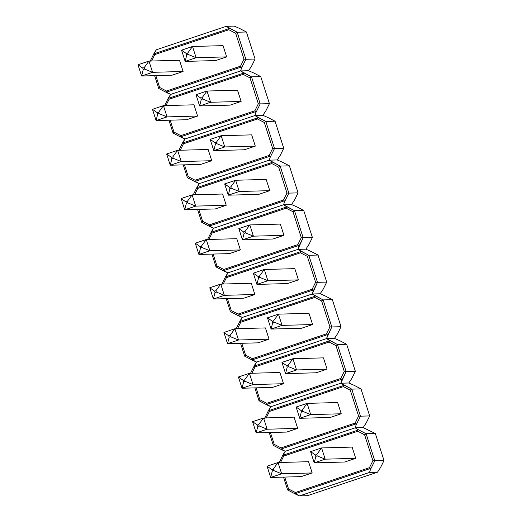 <?xml version="1.0" encoding="UTF-8"?>
<svg xmlns="http://www.w3.org/2000/svg" width="522" height="522" viewBox="0 0 522 522"><rect width="100%" height="100%" fill="white"/><g stroke="black" fill="none" stroke-linecap="round" stroke-linejoin="round"><path stroke-width="0.78" d="M355.188 427.825L285.234 451.289L283.068 455.236L357.935 430.121L357.439 429.254L355.188 427.825L363.136 427.603L355.188 427.825L285.234 451.289L283.374 454.101L283.068 455.236L283.694 456.097L280.549 462.472L283.694 456.097L357.766 431.25L283.694 456.097L283.068 455.236L357.935 430.121L357.766 431.25L364.597 434.793L357.766 431.25L357.935 430.121L357.439 429.254L355.188 427.825L363.136 427.603L375.325 433.488L384.009 460.534L374.783 460.789L366.098 433.743L375.325 433.488L363.136 427.603L355.188 427.825L356.089 425.038L360.461 416.178L351.776 389.131L361.002 388.877L369.687 415.923L360.461 416.178L369.687 415.923L361.002 388.877L354.164 385.334L361.002 388.877L351.776 389.131L340.859 383.213L270.911 406.677L268.745 410.625L343.613 385.51L343.117 384.642L340.859 383.213L348.813 382.991L340.859 383.213L270.911 406.677L269.052 409.489L268.745 410.625L269.372 411.486L266.2 417.907L269.372 411.486L268.745 410.625L343.613 385.51L343.437 386.639L269.372 411.486L343.437 386.639L343.613 385.51L343.117 384.642L351.776 389.131L351.208 389.445L351.776 389.131L360.461 416.178L358.588 416.067L350.275 390.182L343.437 386.639L350.275 390.182L351.208 389.445L350.275 390.182L358.588 416.067L355.136 423.061L358.588 416.067L360.461 416.178L356.089 425.038L355.945 423.916L281.077 449.031L285.234 451.289L355.188 427.825L356.089 425.038L355.945 423.916L355.136 423.061L281.064 447.909L355.136 423.061L355.945 423.916L281.077 449.031L281.064 447.909L274.226 444.359L281.064 447.909L281.077 449.031L282.024 449.886L285.234 451.289L355.188 427.825M299.556 495.9L369.511 472.436L377.458 472.214L307.504 495.678L299.556 495.9L307.504 495.678L377.458 472.214L369.511 472.436L370.411 469.65L374.783 460.789L384.009 460.534L375.325 433.488L366.098 433.743L357.439 429.254L366.098 433.743L364.597 434.793L372.91 460.678L364.597 434.793L366.098 433.743L374.783 460.789L374.104 460.763L374.783 460.789L370.411 469.65L370.268 468.528L295.4 493.642L299.556 495.9L369.511 472.436L370.411 469.65L370.268 468.528L369.459 467.673L372.91 460.678L374.104 460.763L372.91 460.678L369.459 467.673L370.268 468.528L295.4 493.642L295.387 492.52L369.459 467.673L295.387 492.52L295.4 493.642L296.346 494.497L299.556 495.9M287.687 490.008L288.555 488.97L284.731 477.075L288.555 488.97L295.387 492.52L288.555 488.97L287.687 490.008L295.941 494.288M380.558 467.529L384.009 460.534L380.558 467.529L377.458 472.214L380.558 467.529M278.97 462.962L283.374 454.101M296.346 494.497L287.661 490.001L283.511 477.108M352.109 447.093L321.585 447.935L310.61 451.615L314.218 462.851L344.748 462.016L314.218 462.851L325.193 459.171L355.717 458.336L344.748 462.016L355.717 458.336L325.193 459.171L321.585 447.935L352.109 447.093L355.717 458.336L352.109 447.093M315.849 456.365L317.219 455.908L316.769 454.505L315.399 454.962L315.849 456.365L315.399 454.962L310.61 451.615L314.218 462.851L315.849 456.365L314.218 462.851L325.193 459.171L317.219 455.908L315.849 456.365M310.61 451.615L315.399 454.962L316.769 454.505L321.585 447.935L310.61 451.615M317.219 455.908L325.193 459.171L321.585 447.935L316.769 454.505L317.219 455.908M308.561 461.702L278.03 462.538L267.062 466.218L270.67 477.46L301.201 476.619L270.67 477.46L281.645 473.78L312.169 472.939L301.201 476.619L312.169 472.939L281.645 473.78L278.03 462.538L308.561 461.702L312.169 472.939L308.561 461.702M272.301 470.974L273.672 470.518L273.221 469.115L271.851 469.572L272.301 470.974L271.851 469.572L267.062 466.218L270.67 477.46L272.301 470.974L270.67 477.46L281.645 473.78L273.672 470.518L272.301 470.974M267.062 466.218L271.851 469.572L273.221 469.115L278.03 462.538L267.062 466.218M273.672 470.518L281.645 473.78L278.03 462.538L273.221 469.115L273.672 470.518M270.422 432.51L274.226 444.359L270.422 432.51M366.235 422.918L369.687 415.923L366.235 422.918L363.136 427.603L366.235 422.918M348.813 382.991L354.164 385.334L348.813 382.991L340.859 383.213L348.813 382.991L351.906 378.306L355.358 371.312L346.138 371.566L337.453 344.52L346.673 344.266L355.358 371.312L346.673 344.266L339.842 340.722L346.673 344.266L337.453 344.52L326.537 338.602L256.583 362.066L254.423 366.013L329.291 340.899L328.795 340.031L326.537 338.602L334.491 338.38L326.537 338.602L256.583 362.066L254.729 364.878L254.423 366.013L255.049 366.875L251.898 373.25L255.049 366.875L329.114 342.027L255.049 366.875L254.423 366.013L329.291 340.899L329.114 342.027L335.953 345.571L329.114 342.027L329.291 340.899L328.795 340.031L337.453 344.52L335.953 345.571L344.259 371.455L335.953 345.571L337.453 344.52L346.138 371.566L355.358 371.312L351.906 378.306L348.813 382.991M273.482 445.096L274.226 444.359L273.482 445.096M273.365 445.397L281.612 449.677M297.69 428.379L286.715 432.066L256.185 432.901L267.16 429.221L297.69 428.379L267.16 429.221L263.551 417.978L294.082 417.143L297.69 428.379L294.082 417.143L263.551 417.978L252.576 421.665L256.185 432.901L286.715 432.066L297.69 428.379M258.736 424.556L257.372 425.012L257.822 426.415L259.186 425.959L258.736 424.556L259.186 425.959L267.16 429.221L263.551 417.978L258.736 424.556L263.551 417.978L252.576 421.665L257.372 425.012L258.736 424.556M267.16 429.221L259.186 425.959L257.822 426.415L256.185 432.901L267.16 429.221M257.372 425.012L252.576 421.665L256.185 432.901L257.822 426.415L257.372 425.012M341.238 413.776L330.263 417.456L299.739 418.298L310.707 414.612L341.238 413.776L310.707 414.612L307.099 403.375L337.63 402.534L341.238 413.776L337.63 402.534L307.099 403.375L296.131 407.056L299.739 418.298L330.263 417.456L341.238 413.776M302.29 409.946L300.92 410.409L301.37 411.806L302.74 411.349L302.29 409.946L302.74 411.349L310.707 414.612L307.099 403.375L302.29 409.946L307.099 403.375L296.131 407.056L300.92 410.409L302.29 409.946M310.707 414.612L302.74 411.349L301.37 411.806L299.739 418.298L310.707 414.612M300.92 410.409L296.131 407.056L299.739 418.298L301.37 411.806L300.92 410.409M270.911 406.677L340.859 383.213L346.138 371.566L345.46 371.54L346.138 371.566L341.766 380.427L341.623 379.305L266.749 404.419L270.911 406.677L340.859 383.213L341.766 380.427L341.623 379.305L340.807 378.45L344.259 371.455L345.46 371.54L344.259 371.455L340.807 378.45L341.623 379.305L266.749 404.419L266.742 403.297L340.807 378.45L266.742 403.297L266.749 404.419L267.695 405.274L270.911 406.677M259.036 400.785L259.904 399.748L256.087 387.853L259.904 399.748L266.742 403.297L259.904 399.748L259.036 400.785L267.29 405.065M334.491 338.38L339.842 340.722L334.491 338.38L326.537 338.602L334.491 338.38L337.584 333.695L341.036 326.7L331.816 326.955L323.131 299.909L332.351 299.654L341.036 326.7L332.351 299.654L325.519 296.111L332.351 299.654L323.131 299.909L312.215 293.99L242.26 317.454L240.094 321.402L314.968 296.287L314.472 295.419L312.215 293.99L320.169 293.769L312.215 293.99L242.26 317.454L240.407 320.267L240.094 321.402L240.727 322.263L237.556 328.684L240.727 322.263L240.094 321.402L314.968 296.287L314.792 297.416L240.727 322.263L314.792 297.416L314.968 296.287L314.472 295.419L323.131 299.909L322.557 300.222L323.131 299.909L331.816 326.955L341.036 326.7L337.584 333.695L334.491 338.38M250.325 373.739L254.729 364.878M267.695 405.274L259.01 400.779L254.867 387.885M323.464 357.87L292.933 358.712L281.965 362.392L285.573 373.628L316.104 372.793L285.573 373.628L296.548 369.948L327.072 369.113L316.104 372.793L327.072 369.113L296.548 369.948L292.933 358.712L323.464 357.87L327.072 369.113L323.464 357.87M287.204 367.142L288.575 366.685L288.124 365.283L286.754 365.739L287.204 367.142L286.754 365.739L281.965 362.392L285.573 373.628L287.204 367.142L285.573 373.628L296.548 369.948L288.575 366.685L287.204 367.142M281.965 362.392L286.754 365.739L288.124 365.283L292.933 358.712L281.965 362.392M288.575 366.685L296.548 369.948L292.933 358.712L288.124 365.283L288.575 366.685M279.916 372.48L249.385 373.315L238.41 376.995L242.025 388.237L272.549 387.396L242.025 388.237L252.994 384.557L283.524 383.716L272.549 387.396L283.524 383.716L252.994 384.557L249.385 373.315L279.916 372.48L283.524 383.716L279.916 372.48M243.657 381.752L245.027 381.295L244.577 379.892L243.206 380.349L243.657 381.752L243.206 380.349L238.41 376.995L242.025 388.237L243.657 381.752L242.025 388.237L252.994 384.557L245.027 381.295L243.657 381.752M238.41 376.995L243.206 380.349L244.577 379.892L249.385 373.315L238.41 376.995M245.027 381.295L252.994 384.557L249.385 373.315L244.577 379.892L245.027 381.295M256.583 362.066L326.537 338.602L331.816 326.955L329.937 326.844L321.63 300.959L314.792 297.416L321.63 300.959L322.557 300.222L321.63 300.959L329.937 326.844L326.485 333.839L329.937 326.844L331.816 326.955L327.444 335.816L327.301 334.693L252.426 359.808L256.583 362.066L326.537 338.602L327.444 335.816L327.301 334.693L326.485 333.839L252.42 358.679L326.485 333.839L327.301 334.693L252.426 359.808L252.42 358.679L245.581 355.136L252.42 358.679L252.426 359.808L253.372 360.663L256.583 362.066M241.777 343.287L245.581 355.136L241.777 343.287M320.169 293.769L325.519 296.111L320.169 293.769L312.215 293.99L320.169 293.769L323.262 289.084L326.713 282.089L317.493 282.343L308.809 255.297L318.028 255.043L326.713 282.089L318.028 255.043L311.197 251.5L318.028 255.043L308.809 255.297L297.892 249.379L227.938 272.843L225.772 276.79L300.646 251.669L300.15 250.808L297.892 249.379L305.84 249.157L297.892 249.379L227.938 272.843L226.078 275.655L225.772 276.79L226.398 277.652L223.253 284.027L226.398 277.652L300.47 252.805L226.398 277.652L225.772 276.79L300.646 251.669L300.47 252.805L307.308 256.348L300.47 252.805L300.646 251.669L300.15 250.808L308.809 255.297L307.308 256.348L315.614 282.232L307.308 256.348L308.809 255.297L317.493 282.343L326.713 282.089L323.262 289.084L320.169 293.769M244.838 355.873L245.581 355.136L244.838 355.873M253.372 360.663L244.688 356.167L240.557 343.319M244.714 356.174L252.968 360.448M269.045 339.156L258.07 342.843L227.54 343.678L238.515 339.998L269.045 339.156L238.515 339.998L234.907 328.756L265.437 327.92L269.045 339.156L265.437 327.92L234.907 328.756L223.931 332.442L227.54 343.678L258.07 342.843L269.045 339.156M230.091 335.333L228.721 335.79L229.171 337.192L230.541 336.736L230.091 335.333L230.541 336.736L238.515 339.998L234.907 328.756L230.091 335.333L234.907 328.756L223.931 332.442L228.721 335.79L230.091 335.333M238.515 339.998L230.541 336.736L229.171 337.192L227.54 343.678L238.515 339.998M228.721 335.79L223.931 332.442L227.54 343.678L229.171 337.192L228.721 335.79M312.593 324.553L301.618 328.234L271.094 329.069L282.063 325.389L312.593 324.553L282.063 325.389L278.454 314.153L308.985 313.311L312.593 324.553L308.985 313.311L278.454 314.153L267.479 317.833L271.094 329.069L301.618 328.234L312.593 324.553M273.645 320.723L272.275 321.18L272.725 322.583L274.096 322.126L273.645 320.723L274.096 322.126L282.063 325.389L278.454 314.153L273.645 320.723L278.454 314.153L267.479 317.833L272.275 321.18L273.645 320.723M282.063 325.389L274.096 322.126L272.725 322.583L271.094 329.069L282.063 325.389M272.275 321.18L267.479 317.833L271.094 329.069L272.725 322.583L272.275 321.18M242.26 317.454L312.215 293.99L317.493 282.343L316.808 282.317L317.493 282.343L313.122 291.204L312.978 290.082L238.104 315.197L242.26 317.454L312.215 293.99L313.122 291.204L312.978 290.082L312.163 289.227L315.614 282.232L316.808 282.317L315.614 282.232L312.163 289.227L312.978 290.082L238.104 315.197L238.097 314.068L312.163 289.227L238.097 314.068L238.104 315.197L239.05 316.051L242.26 317.454M230.391 311.562L231.259 310.525L227.442 298.63L231.259 310.525L238.097 314.068L231.259 310.525L230.391 311.562L238.645 315.836M305.84 249.157L311.197 251.5L305.84 249.157L297.892 249.379L305.84 249.157L308.939 244.472L312.391 237.477L303.171 237.732L294.486 210.686L303.706 210.431L312.391 237.477L303.706 210.431L296.874 206.888L303.706 210.431L294.486 210.686L283.57 204.768L213.615 228.231L211.449 232.173L286.324 207.058L285.828 206.197L283.57 204.768L291.517 204.546L283.57 204.768L213.615 228.231L211.756 231.044L211.449 232.173L212.076 233.034L208.904 239.461L212.076 233.034L211.449 232.173L286.324 207.058L286.147 208.193L212.076 233.034L286.147 208.193L286.324 207.058L285.828 206.197L294.486 210.686L293.912 210.999L294.486 210.686L303.171 237.732L312.391 237.477L308.939 244.472L305.84 249.157M239.05 316.051L230.365 311.556M294.819 268.647L264.289 269.482L253.314 273.169L256.928 284.405L287.452 283.57L256.928 284.405L267.897 280.725L298.427 279.883L287.452 283.57L298.427 279.883L267.897 280.725L264.289 269.482L294.819 268.647L298.427 279.883L294.819 268.647M258.56 277.919L259.93 277.463L259.48 276.06L258.109 276.516L258.56 277.919L258.109 276.516L253.314 273.169L256.928 284.405L258.56 277.919L256.928 284.405L267.897 280.725L259.93 277.463L258.56 277.919M253.314 273.169L258.109 276.516L259.48 276.06L264.289 269.482L253.314 273.169M259.93 277.463L267.897 280.725L264.289 269.482L259.48 276.06L259.93 277.463M251.271 283.257L220.741 284.092L209.766 287.772L213.374 299.015L243.904 298.173L213.374 299.015L224.349 295.335L254.88 294.493L243.904 298.173L254.88 294.493L224.349 295.335L220.741 284.092L251.271 283.257L254.88 294.493L251.271 283.257M215.012 292.529L216.376 292.072L215.925 290.669L214.562 291.126L215.012 292.529L214.562 291.126L209.766 287.772L213.374 299.015L215.012 292.529L213.374 299.015L224.349 295.335L216.376 292.072L215.012 292.529M209.766 287.772L214.562 291.126L215.925 290.669L220.741 284.092L209.766 287.772M216.376 292.072L224.349 295.335L220.741 284.092L215.925 290.669L216.376 292.072M227.938 272.843L297.892 249.379L303.171 237.732L301.292 237.621L292.979 211.736L286.147 208.193L292.979 211.736L293.912 210.999L292.979 211.736L301.292 237.621L297.84 244.616L301.292 237.621L303.171 237.732L298.799 246.593L298.656 245.47L223.781 270.585L227.938 272.843L297.892 249.379L298.799 246.593L298.656 245.47L297.84 244.616L223.775 269.456L297.84 244.616L298.656 245.47L223.781 270.585L223.775 269.456L216.937 265.913L223.775 269.456L223.781 270.585L224.728 271.44L227.938 272.843M213.133 254.064L216.937 265.913L213.133 254.064M291.517 204.546L296.874 206.888L291.517 204.546L283.57 204.768L291.517 204.546L294.617 199.861L298.069 192.866L288.849 193.12L280.164 166.074L289.384 165.82L298.069 192.866L289.384 165.82L282.546 162.277L289.384 165.82L280.164 166.074L269.248 160.156L199.293 183.62L197.127 187.561L272.001 162.446L271.505 161.585L269.248 160.156L277.195 159.934L269.248 160.156L199.293 183.62L197.433 186.432L197.127 187.561L197.753 188.422L194.608 194.804L197.753 188.422L271.825 163.582L197.753 188.422L197.127 187.561L272.001 162.446L271.825 163.582L278.657 167.125L271.825 163.582L272.001 162.446L271.505 161.585L280.164 166.074L278.657 167.125L286.969 193.01L278.657 167.125L280.164 166.074L288.849 193.12L298.069 192.866L294.617 199.861L291.517 204.546M216.193 266.651L216.937 265.913L216.193 266.651M224.728 271.44L216.043 266.944L211.912 254.097M216.069 266.951L224.323 271.225M207.351 239.905L211.756 231.044M240.394 249.934L229.426 253.614L198.895 254.455L209.87 250.775L240.394 249.934L209.87 250.775L206.262 239.533L236.786 238.698L240.394 249.934L236.786 238.698L206.262 239.533L195.287 243.213L198.895 254.455L229.426 253.614L240.394 249.934M201.446 246.11L200.076 246.567L200.526 247.97L201.897 247.513L201.446 246.11L201.897 247.513L209.87 250.775L206.262 239.533L201.446 246.11L206.262 239.533L195.287 243.213L200.076 246.567L201.446 246.11M209.87 250.775L201.897 247.513L200.526 247.97L198.895 254.455L209.87 250.775M200.076 246.567L195.287 243.213L198.895 254.455L200.526 247.97L200.076 246.567M283.948 235.331L272.973 239.011L242.443 239.846L253.418 236.166L283.948 235.331L253.418 236.166L249.81 224.93L280.34 224.088L283.948 235.331L280.34 224.088L249.81 224.93L238.835 228.61L242.443 239.846L272.973 239.011L283.948 235.331M244.994 231.5L243.624 231.957L244.074 233.36L245.444 232.903L244.994 231.5L245.444 232.903L253.418 236.166L249.81 224.93L244.994 231.5L249.81 224.93L238.835 228.61L243.624 231.957L244.994 231.5M253.418 236.166L245.444 232.903L244.074 233.36L242.443 239.846L253.418 236.166M243.624 231.957L238.835 228.61L242.443 239.846L244.074 233.36L243.624 231.957M213.615 228.231L283.57 204.768L284.47 201.981L288.849 193.12L288.164 193.094L288.849 193.12L284.47 201.981L284.333 200.859L209.459 225.974L213.615 228.231L283.57 204.768L284.47 201.981L284.333 200.859L283.518 200.004L286.969 193.01L288.164 193.094L286.969 193.01L283.518 200.004L284.333 200.859L209.459 225.974L209.446 224.845L283.518 200.004L209.446 224.845L209.459 225.974L210.405 226.829L213.615 228.231M201.746 222.339L202.614 221.302L198.791 209.407L202.614 221.302L209.446 224.845L202.614 221.302L201.746 222.339L210.001 226.613M277.195 159.934L282.546 162.277L277.195 159.934L269.248 160.156L277.195 159.934L280.294 155.249L283.746 148.255L274.52 148.509L265.835 121.463L275.061 121.208L283.746 148.255L275.061 121.208L268.223 117.665L275.061 121.208L265.835 121.463L254.925 115.545L184.971 139.009L182.804 142.95L257.679 117.835L257.183 116.974L254.925 115.545L262.873 115.323L254.925 115.545L184.971 139.009L183.111 141.821L182.804 142.95L183.431 143.811L180.26 150.238L183.431 143.811L182.804 142.95L257.679 117.835L257.503 118.97L183.431 143.811L257.503 118.97L257.679 117.835L257.183 116.974L265.835 121.463L265.267 121.77L265.835 121.463L274.52 148.509L283.746 148.255L280.294 155.249L277.195 159.934M266.174 179.424L235.644 180.26L224.669 183.946L228.277 195.182L258.808 194.347L228.277 195.182L239.252 191.502L269.783 190.66L258.808 194.347L269.783 190.66L239.252 191.502L235.644 180.26L266.174 179.424L269.783 190.66L266.174 179.424M229.915 188.696L231.279 188.24L230.828 186.837L229.465 187.294L229.915 188.696L229.465 187.294L224.669 183.946L228.277 195.182L229.915 188.696L228.277 195.182L239.252 191.502L231.279 188.24L229.915 188.696M224.669 183.946L229.465 187.294L230.828 186.837L235.644 180.26L224.669 183.946M231.279 188.24L239.252 191.502L235.644 180.26L230.828 186.837L231.279 188.24M222.62 194.027L192.096 194.869L181.121 198.549L184.729 209.792L215.26 208.95L184.729 209.792L195.704 206.112L226.228 205.27L215.26 208.95L226.228 205.27L195.704 206.112L192.096 194.869L222.62 194.027L226.228 205.27L222.62 194.027M186.361 203.306L187.731 202.849L187.281 201.446L185.91 201.903L186.361 203.306L185.91 201.903L181.121 198.549L184.729 209.792L186.361 203.306L184.729 209.792L195.704 206.112L187.731 202.849L186.361 203.306M181.121 198.549L185.91 201.903L187.281 201.446L192.096 194.869L181.121 198.549M187.731 202.849L195.704 206.112L192.096 194.869L187.281 201.446L187.731 202.849M199.293 183.62L269.248 160.156L270.148 157.37L274.52 148.509L272.647 148.398L264.334 122.513L257.503 118.97L264.334 122.513L265.267 121.77L264.334 122.513L272.647 148.398L269.195 155.393L272.647 148.398L274.52 148.509L270.148 157.37L270.011 156.248L195.137 181.362L199.293 183.62L269.248 160.156L270.148 157.37L270.011 156.248L269.195 155.393L195.124 180.234L269.195 155.393L270.011 156.248L195.137 181.362L195.124 180.234L188.292 176.69L195.124 180.234L195.137 181.362L196.083 182.217L199.293 183.62M184.488 164.841L188.292 176.69L184.488 164.841M262.873 115.323L268.223 117.665L262.873 115.323L254.925 115.545L262.873 115.323L265.972 110.638L269.424 103.643L260.197 103.898L251.513 76.851L260.739 76.597L269.424 103.643L260.739 76.597L253.901 73.054L260.739 76.597L251.513 76.851L240.603 70.933L170.648 94.397L168.482 98.338L243.35 73.224L242.854 72.362L240.603 70.933L248.55 70.711L240.603 70.933L170.648 94.397L168.789 97.209L168.482 98.338L169.108 99.2L165.963 105.581L169.108 99.2L243.174 74.359L169.108 99.2L168.482 98.338L243.35 73.224L243.174 74.359L250.012 77.902L243.174 74.359L243.35 73.224L242.854 72.362L251.513 76.851L250.012 77.902L258.325 103.787L250.012 77.902L251.513 76.851L260.197 103.898L269.424 103.643L265.972 110.638L262.873 115.323M187.548 177.428L188.292 176.69L187.548 177.428M196.083 182.217L187.398 177.721L183.261 164.874M187.424 177.728L195.678 182.002M211.749 160.711L200.774 164.391L170.25 165.233L181.219 161.552L211.749 160.711L181.219 161.552L177.61 150.31L208.141 149.475L211.749 160.711L208.141 149.475L177.61 150.31L166.642 153.99L170.25 165.233L200.774 164.391L211.749 160.711M172.802 156.887L171.431 157.344L171.882 158.747L173.252 158.29L172.802 156.887L173.252 158.29L181.219 161.552L177.61 150.31L172.802 156.887L177.61 150.31L166.642 153.99L171.431 157.344L172.802 156.887M181.219 161.552L173.252 158.29L171.882 158.747L170.25 165.233L181.219 161.552M171.431 157.344L166.642 153.99L170.25 165.233L171.882 158.747L171.431 157.344M255.297 146.108L244.329 149.788L213.798 150.623L224.773 146.943L255.297 146.108L224.773 146.943L221.165 135.707L251.689 134.865L255.297 146.108L251.689 134.865L221.165 135.707L210.19 139.387L213.798 150.623L244.329 149.788L255.297 146.108M216.349 142.278L214.979 142.734L215.429 144.137L216.8 143.68L216.349 142.278L216.8 143.68L224.773 146.943L221.165 135.707L216.349 142.278L221.165 135.707L210.19 139.387L214.979 142.734L216.349 142.278M224.773 146.943L216.8 143.68L215.429 144.137L213.798 150.623L224.773 146.943M214.979 142.734L210.19 139.387L213.798 150.623L215.429 144.137L214.979 142.734M184.971 139.009L254.925 115.545L255.826 112.759L260.197 103.898L259.519 103.865L260.197 103.898L255.826 112.759L255.682 111.636L180.814 136.751L184.971 139.009L254.925 115.545L255.826 112.759L255.682 111.636L254.873 110.781L258.325 103.787L259.519 103.865L258.325 103.787L254.873 110.781L255.682 111.636L180.814 136.751L180.801 135.622L254.873 110.781L180.801 135.622L180.814 136.751L181.76 137.606L184.971 139.009M173.102 133.117L173.97 132.079L170.146 120.184L173.97 132.079L180.801 135.622L173.97 132.079L173.102 133.117L181.356 137.39M248.55 70.711L253.901 73.054L248.55 70.711L240.603 70.933L248.55 70.711L251.643 66.026L255.095 59.032L245.875 59.286L237.19 32.24L246.417 31.986L255.095 59.032L246.417 31.986L239.578 28.442L246.417 31.986L237.19 32.24L226.274 26.322L156.319 49.786L154.16 53.727L229.027 28.612L228.532 27.751L226.274 26.322L234.228 26.1L226.274 26.322L156.319 49.786L154.466 52.591L154.16 53.727L154.786 54.588L151.615 61.015L154.786 54.588L154.16 53.727L229.027 28.612L228.851 29.747L154.786 54.588L228.851 29.747L229.027 28.612L228.532 27.751L237.19 32.24L236.623 32.547L237.19 32.24L245.875 59.286L255.095 59.032L251.643 66.026L248.55 70.711M181.76 137.606L173.076 133.11M237.523 90.202L206.999 91.037L196.024 94.717L199.632 105.959L230.163 105.118L199.632 105.959L210.607 102.279L241.131 101.438L230.163 105.118L241.131 101.438L210.607 102.279L206.999 91.037L237.523 90.202L241.131 101.438L237.523 90.202M201.264 99.474L202.634 99.017L202.184 97.614L200.813 98.071L201.264 99.474L200.813 98.071L196.024 94.717L199.632 105.959L201.264 99.474L199.632 105.959L210.607 102.279L202.634 99.017L201.264 99.474M196.024 94.717L200.813 98.071L202.184 97.614L206.999 91.037L196.024 94.717M202.634 99.017L210.607 102.279L206.999 91.037L202.184 97.614L202.634 99.017M193.975 104.805L163.445 105.646L152.476 109.326L156.085 120.569L186.608 119.727L156.085 120.569L167.053 116.889L197.584 116.047L186.608 119.727L197.584 116.047L167.053 116.889L163.445 105.646L193.975 104.805L197.584 116.047L193.975 104.805M157.716 114.083L159.086 113.626L158.636 112.223L157.266 112.68L157.716 114.083L157.266 112.68L152.476 109.326L156.085 120.569L157.716 114.083L156.085 120.569L167.053 116.889L159.086 113.626L157.716 114.083M152.476 109.326L157.266 112.68L158.636 112.223L163.445 105.646L152.476 109.326M159.086 113.626L167.053 116.889L163.445 105.646L158.636 112.223L159.086 113.626M170.648 94.397L240.603 70.933L241.503 68.147L245.875 59.286L244.002 59.175L235.69 33.291L228.851 29.747L235.69 33.291L236.623 32.547L235.69 33.291L244.002 59.175L240.551 66.17L244.002 59.175L245.875 59.286L241.503 68.147L241.36 67.025L166.492 92.14L170.648 94.397L240.603 70.933L241.503 68.147L241.36 67.025L240.551 66.17L166.479 91.011L240.551 66.17L241.36 67.025L166.492 92.14L166.479 91.011L159.641 87.468L166.479 91.011L166.492 92.14L167.431 92.988L170.648 94.397M155.837 75.618L159.641 87.468L155.837 75.618M234.228 26.1L239.578 28.442L234.228 26.1M158.897 88.205L159.641 87.468L158.897 88.205M167.431 92.988L158.753 88.499M158.779 88.505L167.027 92.779M154.277 52.918L154.466 52.591M183.105 71.488L172.13 75.168L141.599 76.01L152.574 72.33L183.105 71.488L152.574 72.33L148.966 61.087L179.496 60.252L183.105 71.488L179.496 60.252L148.966 61.087L137.991 64.767L141.599 76.01L172.13 75.168L183.105 71.488M144.15 67.664L142.787 68.121L143.237 69.524L144.601 69.067L144.15 67.664L144.601 69.067L152.574 72.33L148.966 61.087L144.15 67.664L148.966 61.087L137.991 64.767L142.787 68.121L144.15 67.664M152.574 72.33L144.601 69.067L143.237 69.524L141.599 76.01L152.574 72.33M142.787 68.121L137.991 64.767L141.599 76.01L143.237 69.524L142.787 68.121M226.652 56.878L215.677 60.565L185.153 61.4L196.122 57.72L226.652 56.878L196.122 57.72L192.514 46.478L223.044 45.642L226.652 56.878L223.044 45.642L192.514 46.478L181.545 50.164L185.153 61.4L215.677 60.565L226.652 56.878M187.705 53.055L186.334 53.512L186.785 54.914L188.155 54.458L187.705 53.055L188.155 54.458L196.122 57.72L192.514 46.478L187.705 53.055L192.514 46.478L181.545 50.164L186.334 53.512L187.705 53.055M196.122 57.72L188.155 54.458L186.785 54.914L185.153 61.4L196.122 57.72M186.334 53.512L181.545 50.164L185.153 61.4L186.785 54.914L186.334 53.512M273.319 445.377L269.202 432.542M273.339 445.39L281.808 449.781M268.85 409.829L264.647 418.35M240.205 320.606L236.003 329.128M221.674 284.516L225.882 275.994M230.352 311.536L226.215 298.662M193.029 195.293L197.238 186.772M210.19 226.724L201.72 222.333M201.707 222.313L197.57 209.439M182.909 142.16L178.707 150.682M164.384 106.07L168.586 97.549M173.063 133.09L168.926 120.217M158.734 88.479L154.616 75.651M154.264 52.937L150.062 61.459"/></g></svg>

